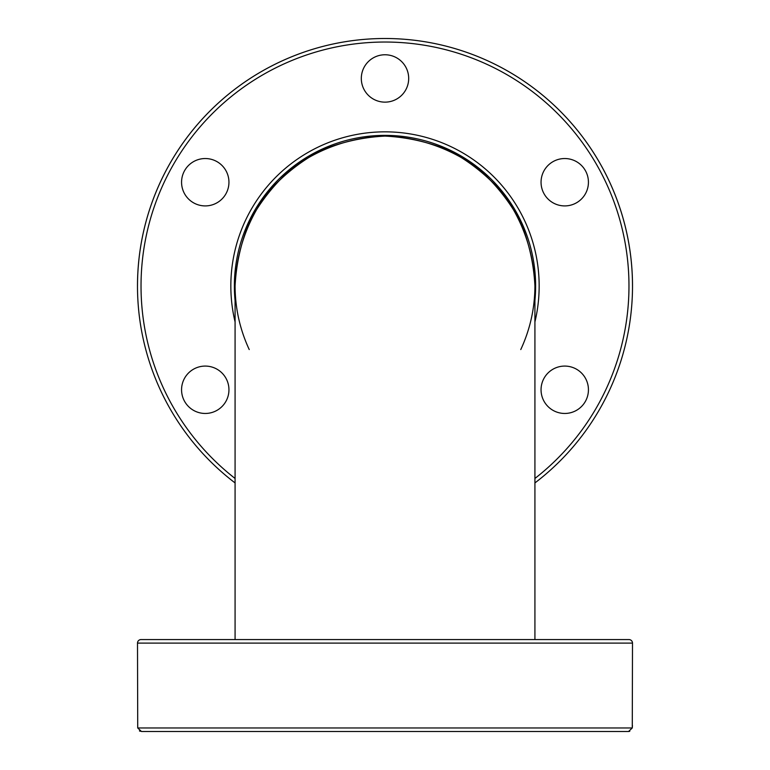 <?xml version="1.0" encoding="UTF-8"?>
<svg xmlns="http://www.w3.org/2000/svg" width="770" height="770" viewBox="0 0 770 770"><rect width="100%" height="100%" fill="white"/><g stroke="black" fill="none" stroke-linecap="round" stroke-linejoin="round"><path stroke-width="1.16" d="M137.724 727.968L137.503 643.104L632.497 643.104L632.276 727.968L137.724 727.968L141.449 731.5L628.551 731.5L632.276 727.968L632.43 725.504M632.497 643.104A3.532 3.532 0 0 0 628.965 639.572L141.035 639.572A3.532 3.532 0 0 0 137.503 643.104M228.95 639.572L181.566 639.572M629.783 731.288L628.551 731.5M541.05 731.5L552.899 731.5M140.198 731.279L139.437 730.894M534.919 482.934A247.497 247.497 0 0 0 385 38.5A247.497 247.497 0 0 0 235.081 482.934M361.313 78.453A23.687 23.687 0 0 1 385 54.766A23.687 23.687 0 0 1 408.687 78.453A23.687 23.687 0 0 1 385 102.141A23.687 23.687 0 0 1 361.313 78.453M193.414 202.741A23.687 23.687 0 0 1 184.742 170.382A23.687 23.687 0 0 1 217.102 161.71A23.687 23.687 0 0 1 225.774 194.069A23.687 23.687 0 0 1 193.414 202.741M552.899 161.71A23.687 23.687 0 0 1 585.258 170.382A23.687 23.687 0 0 1 576.586 202.741A23.687 23.687 0 0 1 544.226 194.069A23.687 23.687 0 0 1 552.899 161.71M576.586 369.253A23.687 23.687 0 0 1 585.258 401.622A23.687 23.687 0 0 1 552.899 410.285A23.687 23.687 0 0 1 544.226 377.926A23.687 23.687 0 0 1 576.586 369.253M217.102 410.285A23.687 23.687 0 0 1 184.742 401.622A23.687 23.687 0 0 1 193.414 369.253A23.687 23.687 0 0 1 225.774 377.926A23.687 23.687 0 0 1 217.102 410.285M535.622 285.997A150.622 150.622 0 0 1 534.919 300.579A150.622 150.622 0 0 0 385 135.376A150.622 150.622 0 0 0 235.081 300.579A150.622 150.622 0 0 1 385 135.376A150.622 150.622 0 0 1 535.622 285.997M520.77 349.561C530.116 329.406 534.832 308.221 534.919 285.997C533.831 252.175 522.445 219.652 502.204 192.529C487.256 175.608 469.873 161.738 450.046 150.93C429.236 142.171 407.551 137.224 385 136.088C351.178 137.175 318.645 148.552 291.532 168.794C274.611 183.741 260.741 201.124 249.932 220.952C241.174 241.77 236.217 263.446 235.081 285.997C236.169 252.175 247.555 219.652 267.796 192.529C282.744 175.608 300.127 161.738 319.954 150.93C340.764 142.171 362.449 137.224 385 136.088C418.822 137.175 451.355 148.552 478.468 168.794C495.389 183.741 509.259 201.124 520.068 220.952C528.826 241.77 533.783 263.446 534.919 285.997L534.919 639.572M249.23 349.561C239.884 329.406 235.168 308.221 235.081 285.997L235.081 639.572M632.497 285.997A247.497 247.497 0 0 0 385 38.5A247.497 247.497 0 0 0 137.503 285.997M235.081 478.468A243.965 243.965 0 0 1 385 42.032A243.965 243.965 0 0 1 534.919 478.468M534.919 321.918A154.154 154.154 0 0 0 385 131.843A154.154 154.154 0 0 0 235.081 321.918"/></g></svg>
